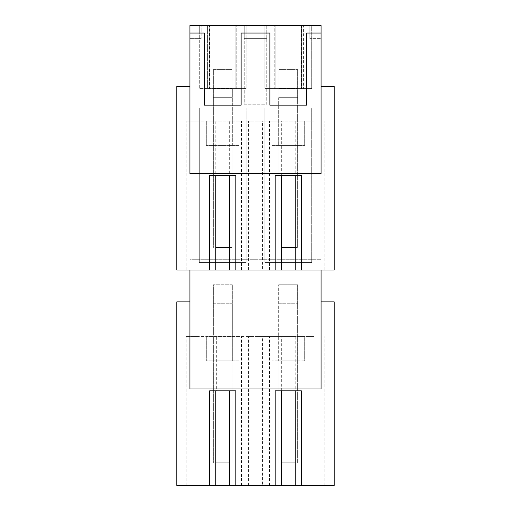 <?xml version="1.0" encoding="UTF-8"?>
<svg xmlns="http://www.w3.org/2000/svg" width="511" height="511" viewBox="0 0 511 511"><rect width="100%" height="100%" fill="white"/><g stroke="black" fill="none" stroke-linecap="round" stroke-linejoin="round"><path stroke-width="0.38" stroke-dasharray="2.56 1.92" d="M189.932 301.867L189.932 25.55L264.864 25.55L264.864 88.55L275.167 88.55L272.976 88.55L272.976 25.55L275.167 25.55L266.742 25.55L266.742 38.664L244.258 38.664L266.742 38.664L266.742 25.55L266.742 104.231L244.258 104.231L244.258 25.55L244.258 38.664L244.258 25.55L266.742 25.55L266.742 104.231L244.258 104.231L244.258 25.55L235.833 25.55L272.976 25.55L272.976 88.55L303.591 88.55L303.591 25.55L301.394 25.55L321.068 25.55L321.068 301.867L334.181 301.867L334.181 485.45L176.819 485.45L176.819 301.867L189.932 301.867L189.932 388.973L321.068 388.973L321.068 301.867M321.068 173.542L321.068 86.436L334.181 86.436L334.181 270.019L176.819 270.019L176.819 86.436L189.932 86.436L189.932 173.542L321.068 173.542M321.068 270.019L321.068 86.436M321.068 25.55L321.068 38.664L321.068 25.55L309.826 25.55L309.826 38.664L321.068 38.664L309.826 38.664L321.068 38.664L311.697 38.664L311.697 88.55L311.697 25.55L321.068 25.55L303.591 25.55L303.591 88.55L301.394 88.55L311.697 88.55L301.771 88.55L301.771 25.55L311.697 25.55L311.697 38.664L309.826 38.664L309.826 25.55L321.068 25.55M274.797 25.55L301.771 25.55L301.771 88.55L274.797 88.55L274.797 25.55L274.797 88.55L264.864 88.55L264.864 25.55L274.797 25.55M189.932 33.043L204.311 33.043L204.311 105.164L241.122 105.164L241.122 33.043L269.878 33.043L269.878 105.164L306.689 105.164L306.689 33.043L321.068 33.043M189.932 270.019L189.932 259.716L321.068 259.716L189.932 259.716L189.932 86.436M189.932 25.55L207.409 25.55L207.409 88.55L238.024 88.55L238.024 25.55L238.024 88.55L235.833 88.55L246.136 88.55L246.136 25.55L246.136 38.664L266.742 38.664L244.258 38.664L246.136 38.664L246.136 88.55L236.203 88.55L236.203 25.55L236.203 88.55L209.229 88.55L209.229 25.55L209.229 88.55L199.303 88.55L209.606 88.55L209.606 25.55L209.606 88.55L207.409 88.55L207.409 25.55L209.606 25.55L201.174 25.55L201.174 38.664L199.303 38.664L199.303 88.55L199.303 25.55L199.303 38.664L189.932 38.664L201.174 38.664L201.174 25.55L201.174 38.664L189.932 38.664L201.174 38.664L201.174 25.55L189.932 25.55L189.932 38.664L189.932 25.55M246.136 107.974L199.303 107.974L199.303 262.526L246.136 262.526L199.303 262.526L199.303 107.974L246.136 107.974L246.136 262.526L246.136 107.974M264.864 107.974L264.864 262.526L311.697 262.526L264.864 262.526L264.864 107.974L311.697 107.974L311.697 262.526L311.697 107.974L264.864 107.974M297.881 284.768L297.881 303.975L278.68 303.975L278.68 360.875L278.68 284.768L278.68 303.975L297.881 303.975L297.881 313.102L297.881 284.768L278.68 284.768L297.881 284.768M232.32 284.768L213.119 284.768L213.119 303.975L232.32 303.975L232.32 284.768L213.119 284.768L213.119 360.875L213.119 303.975L232.32 303.975L232.32 313.102L232.32 284.768M309.826 25.55L309.826 38.664L309.826 25.55M314.035 270.019L295.224 270.019L314.035 270.019L314.035 121.088L295.224 121.088L295.224 175.414L301.394 175.414L301.394 270.019M281.344 270.019L229.656 270.019L281.344 270.019M215.776 270.019L186.189 270.019L215.776 270.019M275.167 270.019L275.167 175.414L295.224 175.414M314.035 485.45L295.224 485.45L314.035 485.45L314.035 336.519L295.224 336.519L295.224 390.845L301.394 390.845L301.394 485.45M281.344 485.45L229.656 485.45L281.344 485.45M215.776 485.45L186.189 485.45L215.776 485.45M275.167 485.45L275.167 390.845L295.224 390.845M297.881 88.55L278.68 88.55L297.881 88.55L297.881 97.671L297.881 88.55M297.881 360.875L297.881 313.102L278.68 313.102L297.881 313.102L297.881 360.875L278.68 360.875L297.881 360.875M301.394 25.55L301.394 88.55L301.394 25.55M275.167 25.55L275.167 88.55L275.167 25.55M307.015 270.019L307.015 121.088M324.811 270.019L324.811 121.088L324.811 270.019M314.035 121.088L262.526 121.088L262.526 270.019M248.474 270.019L248.474 121.088L262.526 121.088M281.344 175.414L281.344 121.088L295.224 121.088M269.553 270.019L269.553 121.088L186.189 121.088L196.965 121.088L196.965 270.019M241.448 270.019L241.448 121.088M269.553 121.088L281.344 121.088M307.015 485.45L307.015 336.519M324.811 485.45L324.811 336.519L324.811 485.45M314.035 336.519L262.526 336.519L262.526 485.45M248.474 485.45L248.474 336.519L262.526 336.519M281.344 390.845L281.344 336.519L295.224 336.519M269.553 485.45L269.553 336.519L186.189 336.519L196.965 336.519L196.965 485.45M241.448 485.45L241.448 336.519M269.553 336.519L281.344 336.519M278.68 97.671L278.68 145.443L278.68 97.671L297.881 97.671L278.68 97.671M297.881 145.443L297.881 97.671L297.881 145.443L278.68 145.443L297.881 145.443M304.677 360.875L271.89 360.875L304.677 360.875L304.677 336.519L271.89 336.519L304.677 336.519L304.677 360.875M248.474 121.088L196.965 121.088M239.11 121.088L206.323 121.088L239.11 121.088L239.11 145.443L206.323 145.443L239.11 145.443L239.11 121.088M271.89 121.088L304.677 121.088L271.89 121.088L271.89 145.443L304.677 145.443L271.89 145.443L271.89 121.088M248.474 336.519L196.965 336.519M239.11 336.519L206.323 336.519L239.11 336.519L239.11 360.875L206.323 360.875L239.11 360.875L239.11 336.519M271.89 336.519L271.89 360.875L271.89 336.519M304.677 121.088L304.677 145.443L304.677 121.088M186.189 270.019L186.189 121.088L186.189 270.019M203.985 270.019L203.985 121.088M209.606 270.019L209.606 175.414L215.776 175.414L215.776 121.088M235.833 270.019L235.833 175.414L229.656 175.414L229.656 121.088M215.776 175.414L229.656 175.414M232.32 88.55L213.119 88.55L232.32 88.55L232.32 97.671L232.32 88.55M232.32 360.875L232.32 313.102L213.119 313.102L232.32 313.102L232.32 360.875L213.119 360.875L232.32 360.875M235.833 485.45L235.833 390.845L216.345 390.845L216.345 336.519M209.606 485.45L209.606 390.845L216.345 390.845M206.323 121.088L206.323 145.443L206.323 121.088M235.833 25.55L235.833 88.55L235.833 25.55M213.119 97.671L213.119 145.443L213.119 97.671L232.32 97.671L213.119 97.671M232.32 145.443L232.32 97.671L232.32 145.443L213.119 145.443L232.32 145.443M186.189 485.45L186.189 336.519L186.189 485.45M203.985 485.45L203.985 336.519M229.088 390.845L229.088 336.519M206.323 336.519L206.323 360.875L206.323 336.519M215.776 247.541L232.083 247.541L232.083 69.573L213.349 69.573L213.349 247.541L213.349 69.573L232.083 69.573L232.083 97.671L213.349 97.671L232.083 97.671L232.083 247.541L229.656 247.541M213.349 88.307L232.083 88.307L213.349 88.307M215.776 462.972L232.083 462.972L232.083 285.004L213.349 285.004L213.349 462.972L213.349 285.004L232.083 285.004L232.083 313.102L213.349 313.102L232.083 313.102L232.083 462.972L229.656 462.972M213.349 303.738L232.083 303.738L213.349 303.738M281.344 247.541L297.651 247.541L297.651 69.573L278.917 69.573L278.917 247.541L278.917 69.573L297.651 69.573L297.651 97.671L278.917 97.671L297.651 97.671L297.651 247.541L295.224 247.541M278.917 88.307L297.651 88.307L278.917 88.307M281.344 462.972L297.651 462.972L297.651 285.004L278.917 285.004L278.917 462.972L278.917 285.004L297.651 285.004L297.651 313.102L278.917 313.102L297.651 313.102L297.651 462.972L295.224 462.972M278.917 303.738L297.651 303.738L278.917 303.738"/><path stroke-width="0.77" d="M189.932 33.043L189.932 25.55L321.068 25.55L321.068 173.542L189.932 173.542L189.932 33.043L204.311 33.043L204.311 105.164L241.122 105.164L241.122 33.043L269.878 33.043L269.878 105.164L306.689 105.164L306.689 33.043L321.068 33.043M189.932 270.019L189.932 388.973L321.068 388.973L321.068 270.019M189.932 86.436L176.819 86.436L176.819 270.019L275.167 270.019L275.167 175.414L301.394 175.414L301.394 270.019L334.181 270.019L334.181 86.436L321.068 86.436M209.606 270.019L209.606 175.414L235.833 175.414L235.833 270.019M189.932 301.867L176.819 301.867L176.819 485.45L275.167 485.45L275.167 390.845L301.394 390.845L301.394 485.45L334.181 485.45L334.181 301.867L321.068 301.867M209.606 485.45L209.606 390.845L235.833 390.845L235.833 485.45M275.167 270.019L301.394 270.019M275.167 485.45L301.394 485.45M295.224 270.019L295.224 175.414M281.344 270.019L281.344 175.414M295.224 485.45L295.224 390.845M281.344 485.45L281.344 390.845M215.776 270.019L215.776 175.414M229.656 270.019L229.656 175.414M215.776 485.45L215.776 390.845M229.656 485.45L229.656 390.845M229.656 247.541L215.776 247.541M229.656 462.972L215.776 462.972M295.224 247.541L281.344 247.541M295.224 462.972L281.344 462.972"/></g></svg>
